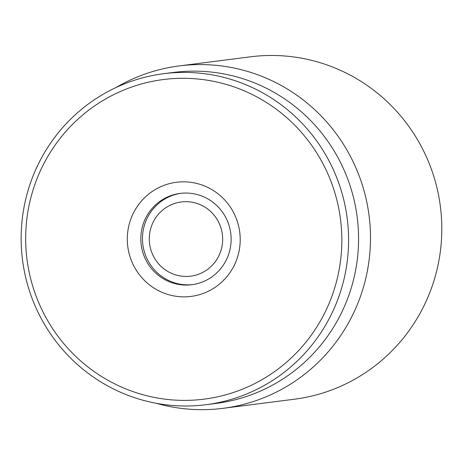 <?xml version="1.0" encoding="UTF-8"?>
<svg xmlns="http://www.w3.org/2000/svg" width="465" height="465" viewBox="0 0 465 465"><rect width="100%" height="100%" fill="white"/><g stroke="black" fill="none" stroke-linecap="round" stroke-linejoin="round"><path stroke-width="0.7" d="M172.904 194.951A46.029 45.152 82.7 0 1 180.141 193.405A46.029 45.152 82.7 0 1 230.756 233.343A46.029 45.152 82.7 0 1 191.801 284.719A46.029 45.152 82.7 0 1 141.813 248.502A46.029 45.152 82.7 0 1 172.904 194.951M167.423 184.204A57.532 56.439 -97.3 0 0 145.121 281.093A57.532 56.439 -97.3 0 0 238.725 252.733A57.532 56.439 -97.3 0 0 167.423 184.204M229.483 393.727A161.093 158.03 82.7 0 1 29.841 201.857A161.093 158.03 82.7 0 1 291.933 122.446A161.093 158.03 82.7 0 1 229.483 393.727M232.227 399.098A166.848 163.674 -97.3 0 0 344.937 204.984A166.848 163.674 -97.3 0 0 163.732 73.697A166.848 163.674 -97.3 0 0 137.501 79.306A166.848 163.674 -97.3 0 0 24.785 273.42A166.848 163.674 -97.3 0 0 205.995 404.707A166.848 163.674 -97.3 0 0 232.227 399.098M205.995 404.707L215.969 403.434A166.848 163.674 -97.3 0 0 357.196 217.202A166.848 163.674 -97.3 0 0 173.707 72.424L163.732 73.697M115.988 87.542A172.602 169.318 82.7 0 1 152.131 71.715A172.602 169.318 82.7 0 1 179.269 65.914A172.602 169.318 82.7 0 1 366.722 201.723A172.602 169.318 82.7 0 1 250.124 402.539A172.602 169.318 82.7 0 1 222.985 408.34A172.602 169.318 82.7 0 1 156.298 403.3M222.985 408.34L294.293 399.232A172.602 169.318 -97.3 0 0 321.431 393.431A172.602 169.318 -97.3 0 0 438.03 192.62A172.602 169.318 -97.3 0 0 250.577 56.806L179.269 65.914M208.076 269.014A37.398 36.683 82.7 0 1 149.55 243.457A37.398 36.683 82.7 0 1 200.287 204.71A37.398 36.683 82.7 0 1 208.076 269.014M192.632 284.603A46.029 45.152 82.7 0 1 142.848 244.567A46.029 45.152 82.7 0 1 180.972 193.306"/></g></svg>
